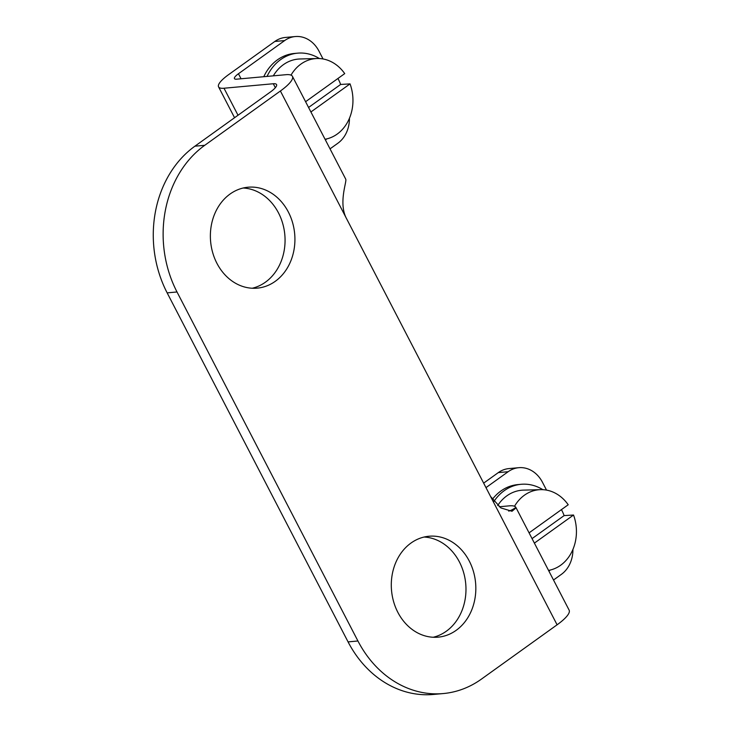 <?xml version="1.0" encoding="UTF-8"?>
<svg xmlns="http://www.w3.org/2000/svg" width="731" height="731" viewBox="0 0 731 731"><rect width="100%" height="100%" fill="white"/><g stroke="black" fill="none" stroke-linecap="round" stroke-linejoin="round"><path stroke-width="1.1" d="M275.34 87.711L273.293 83.745L224.006 88.232A29.807 7.255 152.6 0 1 218.56 86.861A29.807 7.255 152.6 0 1 228.593 74.644L274.819 41.466L284.67 40.57A29.807 24.827 -95.2 0 1 295.278 36.55A29.807 24.827 -95.2 0 1 318.99 51.152L323.038 58.964M273.293 83.745A17.882 4.359 152.6 0 1 276.565 84.568A17.882 4.359 152.6 0 1 270.543 91.896L194.903 146.191A107.293 89.365 84.8 0 0 167.152 292.866L177.012 291.971A107.293 89.365 -95.2 0 1 204.753 145.295L280.393 91A35.764 8.708 152.6 0 0 292.437 76.335A35.764 8.708 152.6 0 0 285.894 74.699L236.616 79.176A11.924 2.906 152.6 0 1 234.441 78.637A11.924 2.906 152.6 0 1 238.452 73.749L284.67 40.57M295.278 36.55L285.419 37.445A29.807 24.827 84.8 0 0 274.819 41.466M485.987 487.623L508.155 471.714A29.807 24.827 -95.2 0 1 518.763 467.694L508.904 468.589A29.807 24.827 84.8 0 0 498.304 472.61L483.657 483.127M546.523 490.108L542.475 482.296A29.807 24.827 -95.2 0 0 518.763 467.694M349.445 118.258A29.807 24.827 -95.2 0 1 337.886 143.221L330.028 148.859M572.93 549.401A29.807 24.827 -95.2 0 1 561.371 574.365L553.513 580.003M508.73 511.124A29.807 24.827 84.8 0 0 515.035 507.963L516.077 507.871A35.764 8.708 -27.4 0 0 515.922 507.478A35.764 8.708 -27.4 0 0 509.379 505.843L499.191 506.766M292.437 76.335L345.644 178.985A35.764 8.708 152.6 0 1 345.8 179.378C346.786 182.037 338.087 203.986 346.905 219.318L490.574 496.486L500.854 507.917L511.992 511.28L516.077 507.871M230.037 194.053A50.667 42.197 84.8 0 0 212.739 252.798A50.667 42.197 84.8 0 0 257.239 288.142A50.667 42.197 84.8 0 0 294.675 233.856A50.667 42.197 84.8 0 0 248.056 187.218A50.667 42.197 84.8 0 0 230.037 194.053M410.95 543.078A50.667 42.197 84.8 0 0 393.662 601.823A50.667 42.197 84.8 0 0 438.152 637.158A50.667 42.197 84.8 0 0 475.589 582.881A50.667 42.197 84.8 0 0 428.978 536.243A50.667 42.197 84.8 0 0 410.95 543.078M515.922 507.478L569.129 610.138A35.764 8.708 152.6 0 1 557.095 624.804L481.455 679.09A107.293 89.365 -95.2 0 1 443.278 693.555A107.293 89.365 -95.2 0 1 357.925 640.986L177.012 291.971M443.278 693.555L433.419 694.45A107.293 89.365 84.8 0 1 348.066 641.891L167.152 292.866M433.191 637.258A50.667 42.197 84.8 0 0 465.729 583.777A50.667 42.197 84.8 0 0 424.081 537.038M252.277 288.233A50.667 42.197 84.8 0 0 284.816 234.752A50.667 42.197 84.8 0 0 243.158 188.013M319.374 58.535A47.689 39.721 84.8 0 0 297.636 53.153A47.689 39.721 84.8 0 0 280.677 59.586A47.689 39.721 84.8 0 0 267.053 76.408M325.441 140.005A47.689 39.721 84.8 0 0 326.684 138.917M297.636 53.153L294.355 53.454A47.689 39.721 84.8 0 0 277.387 59.878A47.689 39.721 84.8 0 0 263.763 76.709M291.02 75.129A40.644 33.854 -95.2 0 1 300.898 64.09A40.644 33.854 -95.2 0 1 317.135 58.507A40.644 33.854 -95.2 0 1 344.721 73.612L305.585 101.71M310.903 111.971L350.048 83.882A40.644 33.854 -95.2 0 1 325.048 139.255M273.312 75.841A41.722 34.75 -95.2 0 1 283.336 64.712A41.722 34.75 -95.2 0 1 300.002 58.983L317.135 58.507M350.048 83.882L340.637 84.458A41.265 34.375 84.8 0 0 337.95 78.482M340.637 84.458L308.573 107.466M542.859 489.679A47.689 39.721 84.8 0 0 521.121 484.297A47.689 39.721 84.8 0 0 504.162 490.729A47.689 39.721 84.8 0 0 493.864 501.576M548.926 571.149A47.689 39.721 84.8 0 0 550.169 570.061M521.121 484.297L517.84 484.598A47.689 39.721 84.8 0 0 500.872 491.022A47.689 39.721 84.8 0 0 492.31 499.428M514.505 506.281A40.644 33.854 -95.2 0 1 524.383 495.234A40.644 33.854 -95.2 0 1 540.62 489.651A40.644 33.854 -95.2 0 1 568.206 504.765L529.07 532.853M534.388 543.115L573.533 515.026A40.644 33.854 -95.2 0 1 548.533 570.399M497.674 505.56A41.722 34.75 -95.2 0 1 506.821 495.856A41.722 34.75 -95.2 0 1 523.487 490.126L540.62 489.651M573.533 515.026L564.122 515.602A41.265 34.375 84.8 0 0 561.435 509.626M564.122 515.602L532.058 538.61M238.014 115.242L224.006 88.232M241.056 78.774L238.452 73.749M346.905 219.318L280.393 91M557.095 624.804L490.574 496.486M348.066 641.891L357.925 640.986M194.903 146.191L204.753 145.295M498.304 472.61L508.155 471.714M234.56 117.728L218.56 86.861"/></g></svg>
